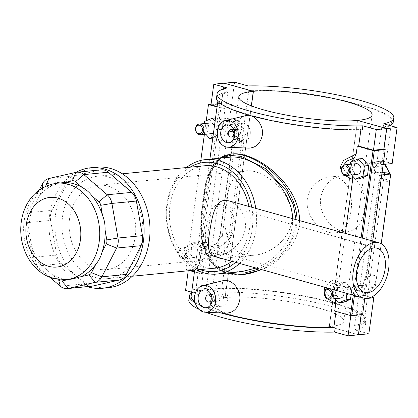 <?xml version="1.0" encoding="UTF-8"?>
<svg xmlns="http://www.w3.org/2000/svg" width="418" height="418" viewBox="0 0 418 418"><rect width="100%" height="100%" fill="white"/><g stroke="black" fill="none" stroke-linecap="round" stroke-linejoin="round"><path stroke-width="0.31" stroke-dasharray="2.09 1.57" d="M69.628 218.285A42.375 33.2 -95.6 0 0 106.559 269.62A42.375 33.2 -95.6 0 0 135.484 224.22A42.375 33.2 -95.6 0 0 98.319 185.273A42.375 33.2 -95.6 0 0 69.628 218.285M226.195 202.991C221.347 229.686 228.515 258.136 254.536 255.168C273.544 253.648 294.836 234.435 291.884 213.034C288.963 189.317 262.164 169.018 246.301 170.821C234.582 172.989 227.883 183.716 226.195 202.991M218.233 204.459L221.629 204.799C230.146 206.9 237.994 219.826 233.547 231.253C229.477 243.323 214.826 250.706 209.282 249.023C201.204 248.417 206.252 205.666 218.233 204.459M239.519 263.429A57.512 45.055 -95.6 0 0 255.774 208.373M186.412 167.545A57.512 45.055 -95.6 0 0 166.599 221.179A57.512 45.055 -95.6 0 0 196.418 269.971M292.663 218.677L292.281 225.689C289.779 245.016 273.038 261.563 256.046 268.042M241.62 271.637L227.397 270.535C205.614 264.422 199.532 239.446 202.014 212.177C204.658 182.473 210.818 158.626 230.438 157.163M228.756 200.828C239.472 203.477 249.473 219.659 243.856 233.96C238.735 249.05 220.187 258.178 213.316 256.114M62.595 182.676L53.123 185.137A48.431 37.944 -95.6 0 0 38.414 197.421L32.186 209.559A48.431 37.944 -95.6 0 0 29.129 231.885L31.695 246.479A48.431 37.944 -95.6 0 0 42.077 265.775L51.942 274.276A48.431 37.944 -95.6 0 0 60.631 278.09A48.431 37.944 -95.6 0 0 69.681 279.229L72.011 279.078M38.414 197.421L42.683 189.108A5.382 4.217 84.4 0 1 45.327 186.898L53.123 185.137M69.681 279.229L69.09 279.365M42.077 265.775L35.321 259.949A5.382 4.217 84.4 0 1 33.456 256.48L31.695 246.479M39.182 190.101L27.546 212.767A13.454 10.539 -95.6 0 0 26.172 222.799L32.259 257.389A13.454 10.539 -95.6 0 0 36.925 266.057L50.035 277.359M57.919 279.428L51.942 274.276M29.129 231.885L27.369 221.89A5.382 4.217 84.4 0 1 27.917 217.877L32.186 209.559M91.72 286.215A13.454 10.539 84.4 0 1 84.765 283.822L61.389 263.669A13.454 10.539 84.4 0 1 56.723 255.001L50.635 220.411A13.454 10.539 84.4 0 1 52.01 210.374L66.775 181.605A13.454 10.539 84.4 0 1 73.385 176.088L100.357 169.995A13.454 10.539 84.4 0 1 101.381 169.828M200.039 269.615A54.821 42.95 84.4 0 1 167.033 221.138A54.821 42.95 84.4 0 1 190.033 167.19M251.756 207.25A54.821 42.95 84.4 0 1 235.548 262.321M204.773 165.753A51.456 40.311 -95.6 0 0 169.353 213.321A51.456 40.311 -95.6 0 0 202.908 267.107A51.456 40.311 -95.6 0 0 214.779 268.178M231.849 261.287A51.456 40.311 -95.6 0 0 248.914 206.461M75.945 172.373A60.537 47.427 -95.6 0 0 49.355 232.721A60.537 47.427 -95.6 0 0 87.242 286.649M95.57 277.589A51.456 40.311 -95.6 0 0 107.442 278.66A51.456 40.311 -95.6 0 0 142.564 223.525A51.456 40.311 -95.6 0 0 97.436 176.234A51.456 40.311 -95.6 0 0 62.016 223.802A51.456 40.311 -95.6 0 0 95.57 277.589M96.558 167.195A60.537 47.427 -95.6 0 0 54.883 223.16A60.537 47.427 -95.6 0 0 94.358 286.44A60.537 47.427 -95.6 0 0 108.325 287.694M364.308 210.082C367.286 192.458 357.912 173.606 342.436 175.748C328.778 176.642 316.781 193.205 321.416 208.864C324.713 222.533 337.984 232.998 347.901 231.734C356.993 230.093 362.458 222.878 364.308 210.082M350.89 211.393C349.218 224.189 344.04 231.379 335.351 232.957C324.311 234.357 308.202 220.709 307.167 204.648C305.777 190.733 317.764 177.838 329.88 176.976C345.858 174.86 353.894 193.733 350.89 211.393M261.135 269.464C280.081 261.02 291.905 246.583 296.597 226.154L297.005 219.889M231.008 154.064C211.184 155.888 204.977 178.183 201.779 209.246C197.249 243.6 207.5 276.246 240.23 274.741M296.007 219.607L295.62 226.101L291.236 240.068L282.85 252.174L271.831 261.887L259.165 268.915M229.759 272.797L215.291 266.02L205.922 253.48L201.497 237.022L200.912 217.924L206.607 179.949L212.37 166.521L221.174 158.067M299.56 220.599L299.168 225.903C296.608 245.559 279.219 262.431 261.929 269.688M244.227 274.422C210.808 277.923 199.13 246.212 204.041 211.769C207.412 180.158 211.9 155.58 232.455 153.923M362.307 129.956L360.927 129.57A87.44 15.785 -172.2 0 1 267.489 119.417A87.44 15.785 -172.2 0 1 218.248 98.131A87.44 15.785 -172.2 0 1 228.035 92.462L226.655 92.075L227.22 87.952M226.655 92.075A89.191 16.098 7.8 0 0 216.514 97.896M393.249 122.103A89.191 16.098 7.8 0 0 342.865 100.362A89.191 16.098 7.8 0 0 247.456 90.042L248.835 90.429A87.44 15.785 -172.2 0 1 342.274 100.581A87.44 15.785 -172.2 0 1 391.514 121.868A87.44 15.785 -172.2 0 1 381.728 127.537L383.107 127.924L383.672 123.801M383.107 127.924A89.191 16.098 7.8 0 0 390.109 125.593M248.02 85.92L247.456 90.042M360.87 129.988L360.927 129.57M248.835 90.429L221.712 288.43L220.333 288.044L219.769 292.172A89.191 16.098 -172.2 0 1 315.177 302.486A89.191 16.098 -172.2 0 1 365.557 324.232A89.191 16.098 -172.2 0 1 355.42 330.048L355.984 325.925A89.191 16.098 7.8 0 0 366.126 320.104A89.191 16.098 7.8 0 0 315.742 298.363A89.191 16.098 7.8 0 0 220.333 288.044M211.273 252.415L219.643 254.75A5.382 4.217 -95.6 0 0 220.882 254.86A5.382 4.217 -95.6 0 0 224.56 249.175C225.328 244.42 224.555 239.869 222.24 235.512L218.139 240.794L217.083 243.145L212.71 241.928L202.364 242.936L210.735 245.272A5.382 4.217 84.4 0 1 214.241 250.899A5.382 4.217 84.4 0 1 210.536 255.873A5.382 4.217 84.4 0 1 209.298 255.759L200.927 253.423L211.273 252.415L206.34 288.42L219.769 292.172M235.36 139.732A5.382 0.972 -172.2 0 1 233.359 138.677A5.382 0.972 -172.2 0 1 238.824 138.442A5.382 0.972 -172.2 0 1 244.023 140.134A5.382 0.972 -172.2 0 1 240.94 140.589A5.382 0.972 -172.2 0 1 235.36 139.732C238.652 136.942 240.569 133.138 241.118 128.326L232.596 131.623L231.013 131.534L232.596 129.883L233.187 133.624L235.36 139.732L222.24 235.512A5.382 0.972 -172.2 0 1 220.239 234.461A5.382 0.972 -172.2 0 1 225.699 234.226A5.382 0.972 -172.2 0 1 230.903 235.919A5.382 0.972 -172.2 0 1 227.82 236.374A5.382 0.972 -172.2 0 1 222.24 235.512M241.118 128.326A5.382 4.217 -95.6 0 0 238.03 120.515L229.665 118.174L219.319 119.187L227.685 121.523A5.382 4.217 84.4 0 1 231.191 127.145A5.382 4.217 84.4 0 1 227.491 132.119A5.382 4.217 84.4 0 1 226.248 132.01L217.882 129.674L228.228 128.666L232.596 129.883M234.592 82.168L229.665 118.174M205.823 312.256A89.191 16.098 -172.2 0 1 198.952 309.325M188.826 300.019A89.191 16.098 -172.2 0 1 198.968 294.199L199.532 290.076A89.191 16.098 7.8 0 0 191.554 292.992M195.222 302.888A89.191 16.098 7.8 0 0 220.913 312.915M199.532 290.076L200.912 290.463A87.44 15.785 7.8 0 0 191.125 296.132M194.934 301.718A87.44 15.785 7.8 0 0 222.622 312.988M355.984 325.925L354.605 325.538A87.44 15.785 7.8 0 0 364.391 319.869A87.44 15.785 7.8 0 0 315.151 298.583A87.44 15.785 7.8 0 0 221.712 288.43M200.912 290.463L203.169 273.962L188.366 269.824L188.236 270.77M198.968 294.199L191.669 292.161M217.099 106.538L225.772 108.962L228.035 92.462M225.772 108.962A87.44 15.785 7.8 0 0 224.952 109.15L223.881 116.956L224.57 121.847A13.454 10.539 84.4 0 1 222.298 138.431L220.37 142.595C216.911 142.402 215.489 138.839 216.111 131.9C217.496 124.188 220.087 119.208 223.881 116.956M220.37 142.595L206.931 240.705L207.621 245.596A13.454 10.539 84.4 0 1 205.348 262.185L203.42 266.344C199.956 266.146 198.54 262.582 199.161 255.659C200.546 247.942 203.132 242.957 206.931 240.705M203.42 266.344L202.349 274.151A87.44 15.785 -172.2 0 1 203.169 273.962M336.009 311.473L336.067 311.07A87.44 15.785 -172.2 0 1 334.666 311.102M335.466 299.57L335.048 298.405A13.454 10.539 84.4 0 1 337.321 281.816L339.249 277.656L331.234 280.886L324.384 287.129M325.497 297.287L326.589 298.457M339.249 277.656L345.315 233.38M342.42 173.496L343.554 174.714M248.741 148.134C233.991 148.599 232.549 117.866 245.685 115.666M226.143 313.134C211.388 313.605 209.946 282.866 223.087 280.666M392.168 163.553L383.802 161.217A5.382 4.217 -95.6 0 0 382.559 161.108A5.382 4.217 -95.6 0 0 378.88 166.798L379.027 174.348L381.2 180.456L386.357 172.822M368.08 276.241A5.382 0.972 7.8 0 0 373.661 277.103A5.382 0.972 7.8 0 0 376.738 276.643A5.382 0.972 7.8 0 0 371.539 274.95A5.382 0.972 7.8 0 0 366.074 275.185A5.382 0.972 7.8 0 0 368.08 276.241L363.979 281.518L362.328 287.641L360.149 285.4L370.844 286.084L368.08 276.241L381.2 180.456A5.382 0.972 7.8 0 0 389.78 180.999M362.328 287.641A5.382 4.217 -95.6 0 0 365.41 295.458L371.351 297.114M355.42 330.048L368.848 333.799M381.728 127.537L354.605 325.538M211.038 104.296L219.925 103.429L221.315 103.816L210.97 104.824M224.952 109.15L217.041 106.94M188.366 269.824L198.712 268.816L197.322 268.429L185.869 269.547L189.72 270.624M194.438 271.94L202.349 274.151M206.257 120.692L204.386 134.366M200.812 160.428L185.869 269.547M199.799 241.547L192.16 244.65L190.78 254.745L197.035 261.731L204.668 258.622L206.053 248.532L199.799 241.547L195.358 241.98L201.612 248.966L200.232 259.055L192.594 262.164L186.339 255.179L187.724 245.084L195.358 241.98M223.003 124.778L216.749 117.792L209.115 120.901L207.73 130.991L213.985 137.977L221.618 134.873L223.003 124.778L218.567 125.212L217.182 135.307L212.919 137.041M219.925 103.429L197.322 268.429M224.57 121.847C216.759 124.407 214.695 139.455 222.298 138.431M198.712 268.816L195.885 289.444L225.051 297.585L251.317 105.858M185.54 290.453L195.885 289.444M224.137 83.192L221.315 103.816M207.621 245.596C199.809 248.161 197.745 263.204 205.348 262.185M204.668 258.622L200.232 259.055M197.035 261.731L192.594 262.164M206.053 248.532L201.612 248.966M213.985 137.977L212.772 138.097M205.802 134.225L203.294 131.424L204.371 123.556M207.73 130.991L203.294 131.424M221.618 134.873L217.182 135.307M352.416 175.821L352.003 174.651A13.454 10.539 84.4 0 1 352.003 161.452M351.157 294.601L351.888 289.256L345.634 282.27L338 285.379L336.615 295.469L342.87 302.454M362.589 158.521L354.95 161.625L353.571 171.72L359.825 178.7M372.684 241.019L364.836 298.285M361.142 314.728L361.215 314.195L350.869 315.203L336.067 311.07M361.215 314.195L362.605 314.582M350.869 315.203L350.817 315.59M335.048 298.405L328.517 295.787L325.397 290.244M326.505 287.72L337.321 281.816M336.615 295.469L332.179 295.902L334.687 298.703M351.888 289.256L347.452 289.69L341.198 282.704L333.564 285.813L332.179 295.902M346.94 293.426L347.452 289.69M223.442 298.071A3.59 2.811 84.4 0 1 221.012 300.866A3.59 2.811 84.4 0 1 217.867 297.569A3.59 2.811 84.4 0 1 220.317 293.729A3.59 2.811 84.4 0 1 223.442 298.071M227.611 299.236A8.966 7.028 -95.6 0 0 219.795 288.373A8.966 7.028 -95.6 0 0 213.671 297.982A8.966 7.028 -95.6 0 0 221.535 306.222A8.966 7.028 -95.6 0 0 227.611 299.236M246.045 133.07A3.59 2.811 -95.6 0 0 242.915 128.723A3.59 2.811 -95.6 0 0 240.47 132.569A3.59 2.811 -95.6 0 0 243.616 135.866A3.59 2.811 -95.6 0 0 246.045 133.07M250.21 134.235A8.966 7.028 84.4 0 1 244.138 141.221A8.966 7.028 84.4 0 1 236.274 132.981A8.966 7.028 84.4 0 1 242.393 123.373A8.966 7.028 84.4 0 1 250.21 134.235M217.083 243.145L215.928 243.684L215.568 244.802C219.377 244.002 218.431 253.156 224.56 249.175M226.101 132.01A5.382 4.217 -95.6 0 0 227.345 132.125A5.382 4.217 -95.6 0 0 231.018 126.356A5.382 4.217 -95.6 0 0 226.3 121.413A5.382 4.217 -95.6 0 0 222.595 126.388A5.382 4.217 -95.6 0 0 226.101 132.01M209.152 255.764A5.382 4.217 -95.6 0 0 210.395 255.873A5.382 4.217 -95.6 0 0 214.063 250.11A5.382 4.217 -95.6 0 0 209.345 245.162A5.382 4.217 -95.6 0 0 205.64 250.136A5.382 4.217 -95.6 0 0 209.152 255.764M189.809 250.904A5.382 4.217 84.4 0 1 193.456 246.714A5.382 4.217 84.4 0 1 198.174 251.662A5.382 4.217 84.4 0 1 194.501 257.425A5.382 4.217 84.4 0 1 189.809 250.904M192.16 244.65L187.724 245.084M190.78 254.745L186.339 255.179M215.071 121.314L218.567 125.212M211.451 133.676A5.382 4.217 84.4 0 1 206.764 127.156A5.382 4.217 84.4 0 1 210.406 122.965M214.481 125.625A5.382 4.217 84.4 0 1 213.509 132.725M216.749 117.792L215.536 117.913M209.115 120.901L204.674 121.335M178.632 251.997A5.382 4.217 84.4 0 1 182.274 247.806A5.382 4.217 84.4 0 1 186.998 252.754A5.382 4.217 84.4 0 1 183.324 258.517A5.382 4.217 84.4 0 1 178.632 251.997M178.799 252.294A4.305 3.37 -95.6 0 0 183.303 257.326A4.305 3.37 -95.6 0 0 184.296 250.058A4.305 3.37 -95.6 0 0 178.799 252.294M228.228 128.666L212.71 241.928M219.319 119.187L224.241 83.219M202.364 242.936L217.882 129.674M358.398 334.781L329.332 326.667A67.261 12.143 7.8 0 0 343.836 321.254A67.261 12.143 7.8 0 0 300.051 303.646A67.261 12.143 7.8 0 0 225.166 297.574L195.995 289.428L206.34 288.42M195.995 289.428L200.927 253.423M352.003 174.651L345.472 172.038L342.352 166.495M344.03 292.61A5.382 4.217 -95.6 0 0 339.291 287.438A5.382 4.217 -95.6 0 0 335.617 293.206A5.382 4.217 -95.6 0 0 340.336 298.149M345.634 282.27L341.198 282.704M338 285.379L333.564 285.813M350.211 164.279L349.129 172.153L351.637 174.954M356.246 163.689A5.382 4.217 -95.6 0 0 352.573 169.452A5.382 4.217 -95.6 0 0 357.291 174.4M354.95 161.625L350.514 162.059M353.571 171.72L349.129 172.153M382.042 172.676L376.853 172.242C375.484 172.806 371.194 164.164 378.88 166.798M373.378 162.247A5.382 4.217 -95.6 0 0 372.135 162.137A5.382 4.217 -95.6 0 0 368.462 167.9A5.382 4.217 -95.6 0 0 373.18 172.848A5.382 4.217 -95.6 0 0 376.884 167.874A5.382 4.217 -95.6 0 0 373.378 162.247M356.429 286.001A5.382 4.217 -95.6 0 0 355.185 285.886A5.382 4.217 -95.6 0 0 351.512 291.654A5.382 4.217 -95.6 0 0 356.23 296.597A5.382 4.217 -95.6 0 0 359.935 291.623A5.382 4.217 -95.6 0 0 356.429 286.001M381.738 174.923L380.385 175.053L372.02 172.718A5.382 4.217 84.4 0 1 368.509 167.09A5.382 4.217 84.4 0 1 372.213 162.116A5.382 4.217 84.4 0 1 373.457 162.231L381.822 164.567L383.175 164.431M364.783 298.671L363.435 298.802L355.065 296.466A5.382 4.217 84.4 0 1 351.559 290.844A5.382 4.217 84.4 0 1 355.263 285.865A5.382 4.217 84.4 0 1 356.502 285.98L364.872 288.315L375.218 287.307L370.844 286.084M380.385 175.053L364.872 288.315M383.923 149.226L381.822 164.567M329.332 326.667L357.583 120.452M363.435 298.802L361.256 314.717M381.179 243.778L375.218 287.307M251.422 105.895L225.166 297.574M357.474 120.426L329.222 326.677L358.393 334.818M225.051 297.585A67.261 12.143 7.8 0 0 210.552 302.998A67.261 12.143 7.8 0 0 254.332 320.606A67.261 12.143 7.8 0 0 329.222 326.677M45.572 186.334L45.327 186.898M35.321 259.949L36.925 266.057L61.389 263.669M33.456 256.48L32.259 257.389L56.723 255.001M27.369 221.89L26.172 222.799L50.635 220.411M27.917 217.877L27.546 212.767L52.01 210.374M42.683 189.108L42.594 187.875M60.302 286.21L84.765 283.822M66.775 181.605L42.317 183.998M48.922 178.476L73.385 176.088M100.357 169.995L75.893 172.383M56.963 183.23A48.431 37.944 -95.6 0 0 23.622 227.998A48.431 37.944 -95.6 0 0 55.202 278.623A48.431 37.944 -95.6 0 0 66.373 279.626M354.459 295.526L362.322 238.129M361.1 237.785L353.241 295.186M231.013 131.534A5.382 4.217 84.4 0 1 227.502 125.907A5.382 4.217 84.4 0 1 231.206 120.933A5.382 4.217 84.4 0 1 232.45 121.042A5.382 4.217 84.4 0 1 235.956 126.67A5.382 4.217 84.4 0 1 232.251 131.644A5.382 4.217 84.4 0 1 231.013 131.534M215.495 244.796A5.382 4.217 -95.6 0 0 214.256 244.682A5.382 4.217 -95.6 0 0 210.552 249.656A5.382 4.217 -95.6 0 0 214.063 255.283A5.382 4.217 -95.6 0 0 215.301 255.393A5.382 4.217 -95.6 0 0 219.006 250.419A5.382 4.217 -95.6 0 0 215.495 244.796M219.643 254.75L209.298 255.759M215.568 244.802L210.735 245.272M231.081 131.539L226.248 132.01M238.03 120.515L227.685 121.523M389.858 180.858A5.382 0.972 7.8 0 0 384.659 179.165A5.382 0.972 7.8 0 0 379.199 179.4A5.382 0.972 7.8 0 0 381.2 180.456M378.285 161.771A5.382 4.217 -95.6 0 0 377.046 161.656A5.382 4.217 -95.6 0 0 373.342 166.63A5.382 4.217 -95.6 0 0 376.848 172.258A5.382 4.217 -95.6 0 0 378.091 172.368A5.382 4.217 -95.6 0 0 381.796 167.393A5.382 4.217 -95.6 0 0 378.285 161.771M361.335 285.52A5.382 4.217 84.4 0 1 364.846 291.142A5.382 4.217 84.4 0 1 361.142 296.122A5.382 4.217 84.4 0 1 359.898 296.007A5.382 4.217 84.4 0 1 356.392 290.385A5.382 4.217 84.4 0 1 360.091 285.41A5.382 4.217 84.4 0 1 361.335 285.52L356.502 285.98M376.853 172.242L372.02 172.718M383.802 161.217L373.457 162.231M365.41 295.458L355.065 296.466M246.301 170.821L98.319 185.273M254.536 255.168L106.559 269.62M209.282 249.023L364.752 292.438M221.629 204.799L377.104 248.214M122.302 173.804L97.436 176.234M132.307 276.23L107.442 278.66M335.351 232.957L347.901 231.734M329.88 176.976L342.436 175.748M219.575 158.223L213.682 164.112L205.651 183.314L200.792 219.858L202.547 243.872L209.611 260.67L217.7 268.748L226.666 273.095M365.557 324.232L366.126 320.104M218.248 98.131L217.82 101.276M209.888 159.169L194.689 270.138M391.514 121.868L391.086 125.008M390.971 125.839L385.72 164.185M385.642 164.729L364.391 319.869M220.317 293.729L211.194 294.617M221.012 300.866L211.889 301.759M219.795 288.373L204.261 289.888M221.535 306.222L206.006 307.742M234.493 136.759L243.616 135.866M233.793 129.617L242.915 128.723M228.604 142.737L244.138 141.221M226.864 124.888L242.393 123.373M218.139 240.794L220.239 234.461L233.359 138.677L233.187 133.624M210.395 255.873L215.301 255.393C223.902 253.245 229.106 246.756 230.903 235.919L244.023 140.134C245.199 128.347 240.925 121.946 231.206 120.933L226.3 121.413M227.345 132.125L232.272 131.644M209.345 245.162L214.256 244.682L215.928 243.684M193.456 246.714L182.274 247.806M194.501 257.425L183.324 258.517M210.536 255.873L220.882 254.86M227.491 132.119L232.596 131.623M329.076 288.436L339.291 287.438M390.051 179.008L389.874 173.804M385.114 164.243L383.646 163.166L377.046 161.656L372.135 162.137M363.979 281.518L366.074 275.185L379.199 179.4L379.027 174.348M373.18 172.848L378.112 172.368M356.23 296.597L361.142 296.122C369.742 293.969 374.941 287.48 376.738 276.643L381.237 243.814M355.185 285.886L360.149 285.4M382.559 161.108L372.213 162.116M360.368 285.369L355.263 285.865M372.088 115.002L343.836 321.254M238.803 96.746L210.552 302.998"/><path stroke-width="0.63" d="M196.418 269.971A57.512 45.055 -95.6 0 0 203.765 272.844A57.512 45.055 -95.6 0 0 217.031 274.041A57.512 45.055 -95.6 0 0 239.519 263.429M255.774 208.373A57.512 45.055 -95.6 0 0 205.849 159.561A57.512 45.055 -95.6 0 0 186.412 167.545M256.046 268.042L241.62 271.637L217.031 274.041M205.849 159.561L230.438 157.163C252.9 154.597 291.633 184.813 292.663 218.677M353.179 272.061A28.701 17.065 105.6 0 0 363.211 297.966A28.701 17.065 105.6 0 0 387.366 274.919A28.701 17.065 105.6 0 0 378.645 242.686A28.701 17.065 105.6 0 0 353.179 272.061M363.211 297.966L213.316 256.114C208.326 253.841 207.114 245.8 209.684 231.99C211.968 216.785 214.925 201.189 224.492 200.4L228.756 200.828L378.645 242.686M373.995 247.952A22.959 13.653 105.6 0 0 357.165 269.176A22.959 13.653 105.6 0 0 364.752 292.438A22.959 13.653 105.6 0 0 384.079 273.999A22.959 13.653 105.6 0 0 377.104 248.214A22.959 13.653 105.6 0 0 373.995 247.952M66.373 279.626L72.011 279.078L81.061 276.659A48.431 37.944 -95.6 0 0 95.769 264.375C98.82 260.717 100.9 256.673 102.002 252.237A48.431 37.944 -95.6 0 0 105.059 229.91C105.258 224.868 104.401 220.004 102.494 215.317A48.431 37.944 -95.6 0 0 92.106 196.026C89.609 192.526 86.322 189.688 82.247 187.52A48.431 37.944 -95.6 0 0 64.503 182.567L56.963 183.23C27.557 187.379 16.025 218.253 22.488 243.929C24.955 253.58 29.526 261.731 36.199 268.372C41.199 273.247 46.926 276.617 53.384 278.466L66.373 279.626A48.431 37.944 -95.6 0 0 99.432 227.742A48.431 37.944 -95.6 0 0 56.963 183.23M64.503 182.567L72.298 180.806A5.382 4.217 84.4 0 1 75.491 181.699L82.247 187.52M50.035 277.359L60.302 286.21A13.454 10.539 -95.6 0 0 67.256 288.603A13.454 10.539 -95.6 0 0 68.275 288.436L95.247 282.343A13.454 10.539 -95.6 0 0 101.856 276.826L116.622 248.057A13.454 10.539 -95.6 0 0 117.996 238.025L111.909 203.43A13.454 10.539 -95.6 0 0 107.243 194.762L83.866 174.609A13.454 10.539 -95.6 0 0 76.917 172.221A13.454 10.539 -95.6 0 0 75.893 172.383L48.922 178.476A13.454 10.539 -95.6 0 0 42.317 183.998L39.182 190.101M92.106 196.026L98.867 201.847A5.382 4.217 84.4 0 1 100.733 205.316L102.494 215.317M105.059 229.91L106.82 239.906A5.382 4.217 84.4 0 1 106.271 243.919L102.002 252.237M95.769 264.375L91.5 272.688A5.382 4.217 84.4 0 1 88.856 274.898L81.061 276.659M69.09 279.365L61.885 280.99A5.382 4.217 84.4 0 1 58.698 280.102L57.919 279.428M76.917 172.221L101.381 169.828A13.454 10.539 84.4 0 1 108.33 172.221L131.707 192.374A13.454 10.539 84.4 0 1 136.373 201.042L142.46 235.632A13.454 10.539 84.4 0 1 141.085 245.669L126.32 274.433A13.454 10.539 84.4 0 1 119.71 279.955L92.739 286.048A13.454 10.539 84.4 0 1 91.72 286.215L67.256 288.603M235.548 262.321A54.821 42.95 84.4 0 1 202.458 270.383A54.821 42.95 84.4 0 1 200.039 269.615M190.033 167.19A54.821 42.95 84.4 0 1 251.756 207.25M132.307 276.23L214.779 268.178A51.456 40.311 -95.6 0 0 231.849 261.287M248.914 206.461A51.456 40.311 -95.6 0 0 204.773 165.753L122.302 173.804M87.242 286.649A60.537 47.427 -95.6 0 0 88.47 287.014A60.537 47.427 -95.6 0 0 102.431 288.274A60.537 47.427 -95.6 0 0 143.75 223.411A60.537 47.427 -95.6 0 0 90.664 167.77A60.537 47.427 -95.6 0 0 75.945 172.373M102.431 288.274L108.325 287.694A60.537 47.427 -95.6 0 0 149.644 222.836A60.537 47.427 -95.6 0 0 96.558 167.195L90.664 167.77M297.005 219.889C296.508 184.035 255.351 151.551 231.049 154.059L219.575 158.223M240.23 274.741L242.816 274.558C248.976 273.931 255.084 272.233 261.135 269.464M259.165 268.915L244.19 273.116L229.759 272.797M221.174 158.067L230.245 155.418L241.296 156.379L265.921 168.825L286.696 191.214L293.331 204.862L296.007 219.607M261.929 269.688L242.816 274.563M231.049 154.059L232.455 153.923C256.323 151.342 299.518 184.463 299.56 220.599M217.083 93.768L216.514 97.896A89.191 16.098 7.8 0 0 266.898 119.637A89.191 16.098 7.8 0 0 362.307 129.956L362.871 125.828A89.191 16.098 -172.2 0 1 267.463 115.514A89.191 16.098 -172.2 0 1 217.083 93.768A89.191 16.098 -172.2 0 1 227.22 87.952L213.791 84.201L210.97 104.824L217.099 106.538M224.241 83.219L234.592 82.168L248.02 85.92A89.191 16.098 -172.2 0 1 343.429 96.234A89.191 16.098 -172.2 0 1 393.813 117.98A89.191 16.098 -172.2 0 1 383.672 123.801L397.1 127.547L392.168 163.553L383.175 164.431M390.109 125.593A89.191 16.098 7.8 0 0 393.249 122.103L393.813 117.98M352.003 161.452A13.454 10.539 84.4 0 1 354.276 158.067L356.199 153.902L357.27 146.096A87.44 15.785 7.8 0 0 358.665 146.07L360.87 129.988M358.665 146.07L373.473 150.203L383.818 149.195L386.645 128.572L357.474 120.426A67.261 12.143 -172.2 0 1 282.589 114.354A67.261 12.143 -172.2 0 1 238.803 96.746A67.261 12.143 -172.2 0 1 253.308 91.333L224.137 83.192L213.791 84.201M362.871 125.828L376.299 129.58L373.473 150.203M220.913 312.915A89.191 16.098 7.8 0 0 335.184 327.958L334.619 332.08A89.191 16.098 -172.2 0 1 205.823 312.256M198.952 309.325A89.191 16.098 -172.2 0 1 188.826 300.019L189.391 295.897A89.191 16.098 7.8 0 0 195.222 302.888M191.554 292.992A89.191 16.098 7.8 0 0 189.391 295.897M222.622 312.988A87.44 15.785 7.8 0 0 333.804 327.571L335.184 327.958M194.689 270.138L191.125 296.132A87.44 15.785 7.8 0 0 194.934 301.718M188.236 270.77L185.54 290.453L191.669 292.161M333.804 327.571L336.009 311.473M353.241 295.186L350.456 315.506L334.666 311.102L335.738 303.296L335.466 299.57M324.384 287.129L325.497 297.287M326.589 298.457L335.738 303.296M345.315 233.38L352.688 179.541L352.416 175.821M356.199 153.902L343.617 160.449L340.2 167.007L342.42 173.496M343.554 174.714L352.688 179.541M225.276 120.619L245.685 115.666C253.663 113.241 264.124 124.287 262.316 135.26C260.477 143.52 255.952 147.815 248.741 148.134L227.878 147.235A13.454 10.539 84.4 0 1 217.318 130.902A13.454 10.539 84.4 0 1 225.276 120.619A13.454 10.539 84.4 0 1 238.15 136.723A13.454 10.539 84.4 0 1 227.878 147.235M202.678 285.619L223.087 280.666C231.06 278.242 241.52 289.287 239.713 300.26C237.873 308.521 233.349 312.816 226.143 313.134L205.275 312.236A13.454 10.539 -95.6 0 0 215.547 301.723A13.454 10.539 -95.6 0 0 202.678 285.619A13.454 10.539 -95.6 0 0 194.715 295.907A13.454 10.539 -95.6 0 0 205.275 312.236M371.351 297.114L373.781 297.794L368.848 333.799L358.398 334.781M217.041 106.94L208.467 104.547L211.038 104.296M189.72 270.624L194.438 271.94M208.467 104.547L206.257 120.692M204.386 134.366L200.812 160.428M212.772 138.097L209.549 138.41L205.802 134.225M212.919 137.041L209.549 138.41M350.456 315.506L351.705 315.647L354.459 295.526M362.322 238.129L374.309 150.647L373.06 150.506L361.1 237.785M357.27 146.096L373.06 150.506M334.687 298.703L338.434 302.888L342.87 302.454L350.509 299.345L351.157 294.601M351.637 174.954L355.384 179.134L359.825 178.7L367.459 175.597L368.838 165.507L362.589 158.521L358.148 158.955L350.514 162.059L350.211 164.279M374.309 150.647L385.208 149.581L383.818 149.195M364.836 298.285L362.605 314.582L351.705 315.647M385.208 149.581L372.684 241.019M350.817 315.59L348.048 335.832L334.619 332.08M361.142 314.728L358.393 334.818L348.048 335.832M325.397 290.244L326.505 287.72M350.509 299.345L346.067 299.779L346.94 293.426M338.434 302.888L346.067 299.779M367.459 175.597L363.023 176.03L364.402 165.936L358.148 158.955M355.384 179.134L363.023 176.03M368.838 165.507L364.402 165.936M211.236 299.267A3.59 2.811 84.4 0 1 208.812 302.057A3.59 2.811 84.4 0 1 205.661 298.76A3.59 2.811 84.4 0 1 208.112 294.92A3.59 2.811 84.4 0 1 211.236 299.267M212.078 300.751A8.966 7.028 84.4 0 1 206.006 307.742A8.966 7.028 84.4 0 1 198.137 299.497A8.966 7.028 84.4 0 1 204.261 289.888A8.966 7.028 84.4 0 1 212.078 300.751M233.84 134.262A3.59 2.811 84.4 0 1 231.41 137.057A3.59 2.811 84.4 0 1 228.265 133.76A3.59 2.811 84.4 0 1 230.715 129.92A3.59 2.811 84.4 0 1 233.84 134.262M234.681 135.751A8.966 7.028 84.4 0 1 228.604 142.737A8.966 7.028 84.4 0 1 220.741 134.497A8.966 7.028 84.4 0 1 226.864 124.888A8.966 7.028 84.4 0 1 234.681 135.751M204.371 123.556L204.674 121.335L212.313 118.226L215.071 121.314M199.229 124.057A5.382 4.217 84.4 0 1 203.947 129A5.382 4.217 84.4 0 1 200.274 134.768A5.382 4.217 84.4 0 1 195.582 128.248A5.382 4.217 84.4 0 1 199.229 124.057L210.406 122.965A5.382 4.217 84.4 0 1 214.481 125.625M213.509 132.725A5.382 4.217 84.4 0 1 211.451 133.676L200.274 134.768M215.536 117.913L212.313 118.226M195.755 128.545A4.305 3.37 -95.6 0 0 200.253 133.577A4.305 3.37 -95.6 0 0 201.251 126.309A4.305 3.37 -95.6 0 0 195.755 128.545M251.317 105.858L253.308 91.333M342.352 166.495L347.013 160.972L354.276 158.067M329.159 299.241A5.382 4.217 -95.6 0 0 332.806 295.051A5.382 4.217 -95.6 0 0 328.114 288.53A5.382 4.217 -95.6 0 0 324.441 294.298A5.382 4.217 -95.6 0 0 329.159 299.241L340.336 298.149A5.382 4.217 -95.6 0 0 343.983 293.959A5.382 4.217 -95.6 0 0 344.03 292.61M346.114 175.492L357.291 174.4A5.382 4.217 -95.6 0 0 360.933 170.21A5.382 4.217 -95.6 0 0 356.246 163.689L345.064 164.781A5.382 4.217 -95.6 0 0 341.391 170.544A5.382 4.217 -95.6 0 0 346.114 175.492A5.382 4.217 -95.6 0 0 349.756 171.302A5.382 4.217 -95.6 0 0 345.064 164.781M348.257 171.134A4.305 3.37 84.4 0 1 342.76 173.371A4.305 3.37 84.4 0 1 343.753 166.103A4.305 3.37 84.4 0 1 348.257 171.134M331.307 294.883A4.305 3.37 84.4 0 1 325.81 297.12A4.305 3.37 84.4 0 1 326.803 289.852A4.305 3.37 84.4 0 1 331.307 294.883M381.738 174.923L390.731 174.04L386.357 172.822L382.042 172.676M373.781 297.794L364.783 298.671M357.583 120.452L386.755 128.556L383.923 149.226M361.256 314.717L358.503 334.808M386.755 128.556L397.1 127.547M390.731 174.04L381.179 243.778M224.252 83.182L253.418 91.323L251.422 105.895M253.418 91.323A67.261 12.143 -172.2 0 1 328.308 97.394A67.261 12.143 -172.2 0 1 372.088 115.002A67.261 12.143 -172.2 0 1 357.589 120.415M376.299 129.58L386.645 128.572M72.298 180.806L75.893 172.383M48.922 178.476L45.572 186.334M75.491 181.699L83.866 174.609L108.33 172.221M98.867 201.847L107.243 194.762L131.707 192.374M100.733 205.316L111.909 203.43L136.373 201.042M106.82 239.906L117.996 238.025L142.46 235.632M106.271 243.919L116.622 248.057L141.085 245.669M91.5 272.688L101.856 276.826L126.32 274.433M88.856 274.898L95.247 282.343L119.71 279.955M61.885 280.99L68.275 288.436L92.739 286.048M58.698 280.102L60.302 286.21M42.594 187.875L42.317 183.998M48.676 266.323A34.976 27.4 84.4 0 1 32.228 208.65A34.976 27.4 84.4 0 1 79.138 221.749A34.976 27.4 84.4 0 1 48.676 266.323M389.78 180.999A5.382 0.972 7.8 0 0 389.858 180.858L390.051 179.008M226.666 273.095L242.701 274.574M217.82 101.276L209.888 159.169M391.086 125.008L390.971 125.839M385.72 164.185L385.642 164.729M211.194 294.617L208.112 294.92M211.889 301.759L208.812 302.057M231.41 137.057L234.493 136.759M230.715 129.92L233.793 129.617M328.114 288.53L329.076 288.436M389.874 173.804L385.114 164.243M381.237 243.814L389.858 180.858"/></g></svg>
